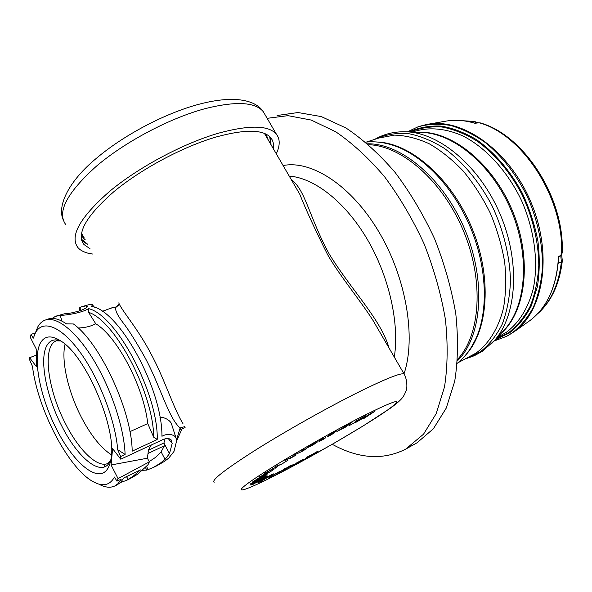 <?xml version="1.0" encoding="UTF-8"?>
<svg xmlns="http://www.w3.org/2000/svg" width="592" height="592" viewBox="0 0 592 592"><rect width="100%" height="100%" fill="white"/><g stroke="black" fill="none" stroke-linecap="round" stroke-linejoin="round"><path stroke-width="0.89" d="M60.465 340.763C54.494 338.75 50.031 340.237 47.064 345.225C38.976 358.375 46.087 395.597 61.524 425.537C76.612 455.862 98.509 475.295 108.166 464.402L110.682 460.532M268.243 139.949L266.052 134.14M266.903 137.64L266 134.11M270.729 144.233L269.7 136.626M273.26 148.592C273.955 144.322 273.156 140.748 270.87 137.869C263.588 129.404 245.576 129.056 216.813 136.811C183.705 146.313 141.725 168.587 114.123 191.475C86.18 215.902 76.116 233.574 83.931 244.496L89.999 248.707M271.04 144.766L270.559 137.499M276.286 153.809C280.127 145.647 280.164 139.113 276.412 134.206C268.768 125.245 249.743 124.831 219.329 132.963C184.142 142.983 139.327 166.722 109.912 191.112C80.179 217.123 69.479 235.919 77.826 247.486C80.904 251.03 85.914 253.213 92.84 254.042M111.407 454.811C100.818 447.907 90.768 435.32 81.252 417.042C68.147 391.712 61.035 360.72 65.046 344.233M106.094 470.781C95.534 481.821 72.564 461.153 56.307 428.778C39.923 396.536 32.308 357.339 40.567 342.724C44.711 335.694 51.378 335.072 60.591 340.844C86.084 355.511 117.734 430.236 110.845 459.666C109.957 464.661 108.373 468.361 106.094 470.781M506.604 336.308L514.285 331.638C543.722 311.096 552.965 253.909 530.846 201.961C508.987 149.902 461.804 117.209 426.817 124.446L419.58 126.318M558.537 257.083L561.527 254.301L561.238 255.004L562.208 252.954M475.021 123.247L479.106 122.766L474.969 123.269M332.26 444.303C358.641 458.83 383.091 460.458 405.594 449.187L417.064 442.779L433.403 428.726L446.242 408.103L454.693 381.389C457.964 360.846 458.334 338.358 455.803 313.908C451.541 288.844 444.466 263.825 434.602 238.842C423.295 214.533 410.108 192.363 395.019 172.324C379.228 154.038 362.903 139.275 346.054 128.035L321.338 116.594L298.035 112.539L277.071 115.507M405.594 449.187L423.532 434.195L436.2 413.63L444.503 386.946C447.685 366.396 447.981 343.871 445.399 319.354C441.092 294.209 434.003 269.064 424.131 243.941C412.839 219.462 399.674 197.092 384.63 176.838C368.89 158.33 352.625 143.331 335.834 131.846L311.222 120.058L288.023 115.662L267.155 118.326M264.661 133.503L265.312 134.902M214.156 482.288C211.063 480.334 225.115 469.434 256.306 449.58C286.728 430.488 328.997 406.785 359.633 391.578C386.125 378.569 400.947 372.694 404.092 373.952L373.123 320.605C359.618 299.419 339.512 275.569 327.472 254.412C315.048 229.57 305.827 209.546 299.818 194.331L295.179 186.347M81.119 310.319L79.75 307.699L81.607 306.782L86.447 305.79L87.609 306.308C87.387 307.352 85.159 308.713 80.926 310.393C73.911 312.569 68.531 313.679 64.809 313.716L56.173 316.084M176.534 440.004L180.138 427.957C168.483 418.204 160.173 385.436 144.811 357.265C135.657 341.073 128.56 329.759 123.506 323.321C117.105 314.951 114.626 309.579 116.084 307.204L110.859 308.173L102.253 311.385M104.266 466.962L104.954 464.298M125.112 454.449L117.69 449.683C115.447 420.742 99.293 378.658 80.253 352.418C61.198 326.044 42.713 319.162 35.468 332.748L33.307 338.158L31.065 334.428L30.355 337.455L36.756 350.013L36.475 366.729L29.6 357.716L29.829 360.313L32.493 366.455C37.422 408.554 68.08 467.939 92.84 481.496C102.586 486.994 109.794 485.507 114.463 477.041L116.942 481.178L118.074 478.602L111.081 464.972L112.591 448.64L120.738 459.185L120.664 456.513L125.112 454.449C124.172 428.016 111.148 388.678 93.469 359.692C75.783 330.639 56.04 315.536 44.74 320.265C41.862 321.456 39.523 323.698 37.718 326.999L35.335 333M79.75 307.699L79.298 308.106L79.964 310.733M52.192 318.407L55.396 316.372L60.206 315.403C64.772 315.403 81.637 313.101 88.578 308.624C116.18 314.929 157.931 392.947 157.28 439.242L155.992 438.687L156.54 439.856L157.28 439.242M156.54 439.856L132.179 451.171C131.868 411.107 100.115 342.82 73.43 323.972L66.459 323.854C58.897 318.755 52.54 317.238 47.397 319.295L45.48 319.998M142.561 470.314L146.786 470.107L152.877 467.687L159.781 463.61L165.072 459.385L169.504 453.613L172.183 443.401L171.066 439.76C168.787 437.932 165.434 438.169 161.031 440.485L120.738 459.185M157.058 465.675L164.598 461.294L168.764 458.075L173.967 451.489L176.512 441.358L176.039 438.065C174.995 434.728 167.825 432.804 161.949 436.274C162.363 388.67 118.985 310.097 91.612 306.382L92.389 304.732L94.35 307.233M82.392 306.493L90.909 304.155L92.389 304.732M151.271 445.014L148.474 449.89L147.408 458.208L149.317 461.871L148.725 463.521L147.778 464.979L137.64 474.236L130.477 478.447M117.068 484.892L120.605 482.413L123.876 477.862L140.482 469.922L132.66 476.627L126.015 480.593L120.724 482.295M98.709 484.064C104.925 487.475 110.29 488.111 114.804 485.98L118.037 483.649L121.279 479.106L116.942 481.178M36.674 354.985L29.6 357.716M35.402 332.822L31.065 334.428M149.317 461.871L118.074 478.602M172.131 425.87L171.569 424.116C170.607 420.401 163.725 416.657 159.988 417.523M82.702 234.965L81.481 233.196M118.792 302.867C121.005 309.697 137.714 328.331 150.782 353.439C164.332 378.288 173.619 408.702 182.928 423.539M81.703 240.367L87.905 244.755M81.415 239.168L87.616 244.215M81.267 234.721L83.109 237.799L85.307 239.878M81.274 234.661L84.042 237.488M478.824 122.736L479.106 122.766C522.906 134.458 564.479 199.127 561.527 254.301L562.208 252.732M147.408 458.208L111.081 464.972M185.104 427.631C182.321 428.541 181.034 429.54 181.241 430.636L180.138 427.957L184.593 426.677M119.273 304.199L115.758 307.019L118.541 305.568M176.534 441.144L181.263 430.562M115.736 307.026L111.466 307.944M313.841 454.086L317.675 451.755L313.116 453.946L317.897 451.134L312.058 454.552L316.624 452.355L313.864 454.138M304.88 459.089L311.362 454.73L306.804 457.246L304.88 459.089M296.296 463.247L303.015 459.473L296.237 463.144M303.333 459.148L294.52 464.483L303.489 459.436M282.798 470.84L291.604 465.401L293.092 464.72L290.302 466.918L294.231 464.076L288.001 467.391L290.494 465.482L282.798 470.84M284.7 468.723L277.774 473.363L286.854 467.821L284.7 468.723M270.877 476.752L269.834 477.174L271.462 475.968L278.921 471.92L270.877 476.752M270.159 477.078L279.957 471.343L270.633 476.382L268.761 477.766L270.211 477.167M271.972 474.377L266.341 477.781L271.965 474.384M259.17 482.14L265.127 478.469L259.17 482.14M262.271 480.689L273.282 473.822L259.881 481.311L257.646 482.865L262.367 480.867M252.799 484.478L266.578 476.567L252.799 484.478M251.807 484.922L267.577 476.012L251.8 484.929M250.927 484.611L265.164 476.597L250.838 484.456M258.541 480.608L266.134 476.057L257.661 480.438L249.95 485.151L258.578 480.682M250.527 483.864L266.259 475.228L250.527 483.864M259.777 477.559L266.289 474.584L257.971 479.032L259.733 477.47M252.192 482.214L267.762 473.815L259.237 477.729L252.192 482.214M274.296 468.982L269.619 472.135L258.911 477.137L269.922 472.083L274.296 468.982M265.268 472.941L273.208 468.686L266.592 472.66L264.52 473.556L265.268 472.941M275.554 468.035L277.382 466.644L273.215 468.45L263.477 474.155L273.844 468.265L276.412 467.229L275.613 468.146M288.038 460.139L281.126 464.38L275.539 466.259L280.882 464.646L288.038 460.139M295.549 455.374L284.915 460.465L293.01 456.61L290.383 458.282L295.549 455.374M302.978 449.75L301.809 450.438L304.325 449.705L301.713 451.481L293.75 455.174L301.713 451.57L306.811 448.551L302.978 449.75M316.446 442.609L307.463 447.67L312.894 445.08L317.556 441.869L311.148 445.029L307.825 447.071L316.417 442.55M323.802 438.087L323.128 438.302L323.595 439.183L325.711 437.732L323.669 438.879L323.831 438.154M323.247 438.258L323.646 438.975M323.299 438.228L323.669 438.879M323.128 438.302L319.325 440.396L322.588 438.776L322.455 439.56L318.97 441.595L323.595 439.183M329.426 435.076L335.664 431.531L328.908 435.586L329.285 434.824M330.61 435.061L334.147 433.055L328.708 435.779L336.952 430.806L328.834 435.076L328.641 435.845M328.434 435.534L327.339 436.704L330.647 435.127M346.527 426.151L338.58 430.554L345.136 426.321L347.689 425.16L346.527 426.151M352.247 422.029L337.344 431.25L345.883 426.928L352.247 422.029M365.893 415.643L356.399 420.764L355.4 421.571L357.79 420.734L357.065 421.319L349.539 425.433L358.101 420.779L358.959 420.068L356.584 420.912L357.398 420.246L365.893 415.643M363.636 418.648L374.373 411.595L356.303 422.103L372.272 412.594L363.592 418.559M291.368 179.783C305.28 189.27 309.505 218.093 329.1 253.79C350.605 289.192 381.122 319.517 389.025 348.007M53.961 318.511L53.576 317.275M62.012 321.167L60.206 315.403M165.064 438.827L163.917 442.986L169.504 453.613M148.429 450.246L163.917 442.986L164.443 445.746L161.113 451.829L165.072 459.385M149.184 461.612L155.511 457.401L161.113 451.829M148.015 453.472L164.443 445.746M155.992 438.687L153.713 437.207L147.756 423.583L129.922 431.642M121.293 481.688L121.656 482.169M78.181 327.998C85.255 327.731 91.109 326.31 95.734 323.743L88.526 312.295L88.578 308.624M147.756 423.583C143.819 387.02 117.179 336.478 95.734 323.743M153.713 437.207C153.328 392.918 115.026 320.649 88.526 312.295M117.69 449.683L120.664 456.513M265.297 115.129L263.277 111.666C255.233 102.016 235.942 100.988 205.394 108.573C170.074 118 125.445 141.503 96.407 166.189C67.096 192.578 56.832 211.98 65.616 224.405M537.973 313.383C550.93 301.528 558.744 284.345 561.401 261.827L562.333 260.761M558.204 263.336L561.401 261.827L560.72 255.404M394.302 357.094C399.63 323.432 389.114 276.346 367.107 239.013C345.062 201.672 314.16 177.844 289.222 176.083M283.102 165.545C311.436 159.87 351.308 185.355 378.813 231.753C406.364 278.055 416.228 337.78 404.018 373.826M107.537 463.603L107.322 463.684C96.703 467.71 78.433 449.476 65.409 423.517C47.967 390.032 42.173 347.837 55.515 341.162L56.122 340.851M457.623 359.277C480.386 335.139 484.286 281 463.536 231.124C442.92 181.189 401.879 145.684 368.712 144.722M472.187 345.75L475.62 339.223C488.659 311.385 487.157 267.103 470.233 226.995C453.294 186.894 422.769 155.259 393.946 145.58L390.039 144.374L393.946 145.58C384.186 142.317 374.766 141.17 365.686 142.139M457.52 360.691C481.74 337.27 486.565 281.733 465.216 230.429C444.022 179.065 401.324 143.22 367.639 143.797M457.771 362.866L476.123 353.047C488.97 343.545 498.597 328.049 503.54 307.847C505.938 293.632 506.315 278.403 504.665 262.145C501.831 245.636 497.073 229.363 490.391 213.32C482.717 197.787 473.689 183.727 463.314 171.132C452.399 159.692 440.996 150.546 429.096 143.693C417.197 138.299 405.668 135.435 394.524 135.117L379.013 137.98L366.352 142.073M465.541 355.163C488.341 330.965 492.366 277.197 471.809 227.75C451.393 178.244 410.515 143.042 377.282 142.028M466.193 358.56L480.112 351.951C488.962 345.055 496.333 335.819 502.208 324.231C507.026 311.436 509.786 297.051 510.474 281.059C509.934 256.343 503.474 229.911 491.871 205.424C479.283 181.566 462.618 161.712 444.281 148.326C431.894 140.644 419.654 135.686 407.555 133.459C395.819 132.815 385.037 134.732 375.21 139.209M492.041 343.182L494.461 340.555C516.853 315.329 520.575 262.426 500.284 214.563C480.112 166.648 439.812 132.897 406.386 131.809C394.709 131.38 384.141 133.903 374.677 139.379M465.675 358.826L474.37 355.711L482.532 351.152L494.461 340.555L505.028 329.122C526.458 304.954 530.151 255.078 511.103 210.16C492.167 165.198 454.034 133.496 422.007 132.423L406.386 131.809M497.472 337.292L506.175 332.415C518.962 322.943 527.968 308.528 533.177 289.177C538.713 262.781 534.606 230.177 521.515 200.525C507.596 171.295 486.01 147.815 463.144 136.056C445.961 128.323 429.207 126.895 414.622 131.372L412.55 132.053M418.041 132.268C451.237 130.262 492.84 163.044 512.561 211.085C532.46 259.044 526.051 311.525 501.061 333.414M496.007 338.883L508.595 332.66C517.216 325.977 524.431 317.142 530.232 306.153C535.042 294.054 537.891 280.504 538.787 265.512C538.631 242.35 532.859 217.671 522.129 194.798C510.452 172.509 494.786 153.905 477.33 141.266C465.504 133.977 453.738 129.226 442.024 127.006C430.606 126.259 420.039 127.909 410.323 131.964M495.208 339.749L509.261 333.052C518 326.296 525.296 317.334 531.15 306.175L537.336 286.965C539.667 272.601 539.86 257.32 537.928 241.129C534.746 224.782 529.574 208.858 522.403 193.355C510.422 170.888 494.416 152.262 476.678 139.771C464.676 132.615 452.769 128.05 440.951 126.074C429.452 125.593 418.847 127.539 409.139 131.92M507.277 335.967L511.673 333.296C520.213 326.747 527.42 318.119 533.288 307.411C538.209 295.637 541.273 282.436 542.479 267.799C542.775 244.644 537.936 221.349 527.953 197.928C516.786 175.128 502.564 156.665 485.292 142.539C473.755 134.436 462.13 128.73 450.416 125.43C438.901 123.55 428.075 124.024 417.945 126.858L407.414 131.853M475.073 123.306C464.624 120.191 454.7 119.51 445.302 121.249L428.179 124.209M528.256 321.774L529.581 320.842C547.171 307.714 556.813 286.313 558.493 256.639M360.484 417.33C398.749 398.238 406.815 396.492 384.682 412.091C363.037 426.832 318.637 452.725 284.086 470.855C249.402 489.096 229.851 496.525 248.388 483.005C266.326 469.796 322.388 436.881 360.484 417.33M283.627 471.136L331.957 444.481L362.6 426.299L390.949 407.836C402.73 398.956 403.515 396.929 406.208 390.528C407.104 388.937 407.614 380.079 404.092 373.952L404.521 374.699M86.447 305.79L86.928 307.27M471.587 122.3L473.681 121.604L457.971 120.346M476.989 122.981L473.681 121.604L474.643 121.523L457.224 120.324M80.564 310.526L79.298 308.106M145.447 467.532L146.786 470.107M146.505 466.415L148.2 469.678M168.254 438.583L172.183 443.401M126.429 476.641L128.323 479.365M107.322 463.684L110.741 460.236M56.203 340.822L60.769 340.962M62.959 219.277C57.246 205.357 68.857 180.989 96.466 158.242C124.046 134.865 165.383 113.153 199.067 104.229C236.319 94.387 256.314 100.973 263.277 111.666L276.412 134.206M537.462 313.923C551.293 301.735 559.581 284.056 562.319 260.872L561.66 254.575M472.194 345.743L475.62 339.223C470.936 349.162 464.831 357.168 457.313 363.244M558.619 256.921C556.843 286.41 547.163 307.722 529.581 320.842L514.285 331.638M445.302 121.249C454.693 119.51 464.609 120.176 475.028 123.247M295.208 186.391L264.454 133.422M157.65 465.393L152.877 467.687M130.832 478.277L126.015 480.593M117.357 484.752L114.804 485.98M494.068 341.007L506.389 336.426M81.792 240.478L83.931 244.496M81.837 235.394L83.109 237.799M478.018 122.84L474.643 121.523M561.238 255.004L558.611 257.032M480.105 122.855C524.09 134.88 564.812 198.209 562.208 252.947M171.569 424.116L176.039 438.065"/></g></svg>
